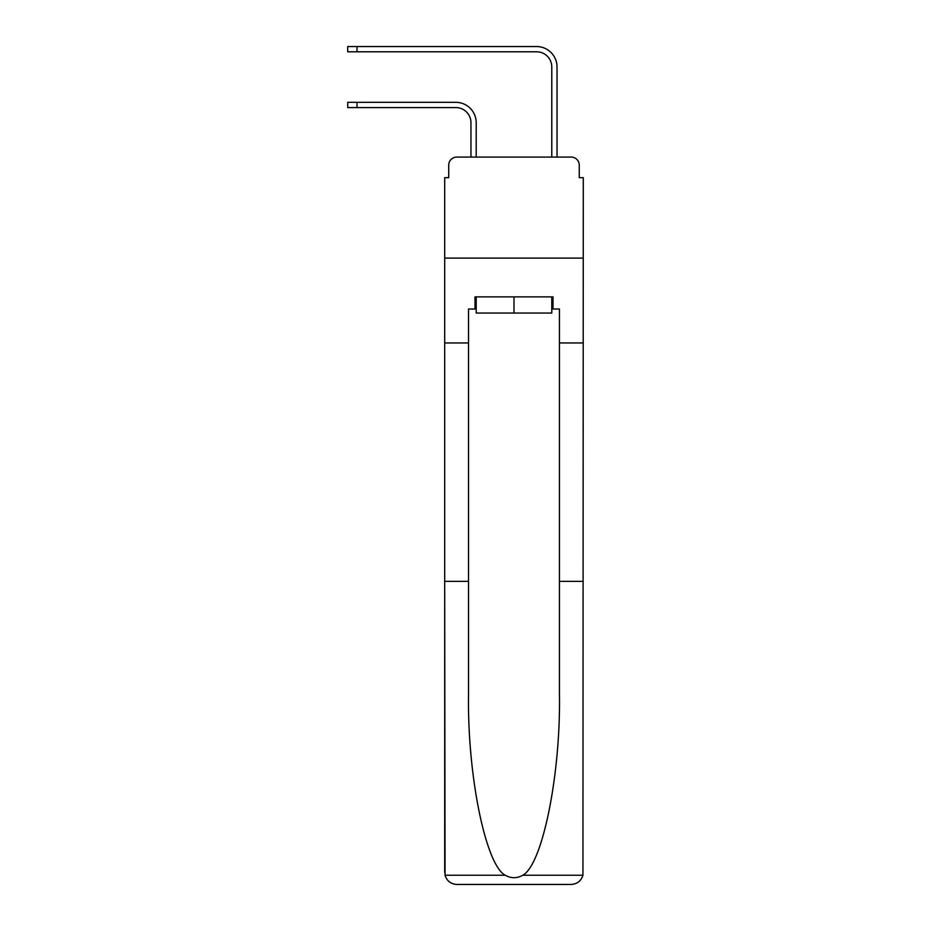 <?xml version="1.0" encoding="UTF-8"?>
<svg xmlns="http://www.w3.org/2000/svg" width="931" height="931" viewBox="0 0 931 931"><rect width="100%" height="100%" fill="white"/><g stroke="black" fill="none" stroke-linecap="round" stroke-linejoin="round"><path stroke-width="1.4" d="M448.73 165.148L448.73 177.681L448.73 165.148A8.076 8.076 0 0 1 456.807 157.071L470.958 157.071L470.958 122.717A15.152 15.152 0 0 0 455.806 107.565A15.152 15.152 0 0 1 470.958 122.717A15.152 15.152 0 0 0 455.806 107.565A15.152 15.152 0 0 1 470.958 122.717A15.152 15.152 0 0 0 455.806 107.565A15.152 15.152 0 0 1 470.958 122.717A15.152 15.152 0 0 0 455.806 107.565A15.152 15.152 0 0 1 470.958 122.717A15.152 15.152 0 0 0 455.806 107.565A15.152 15.152 0 0 1 470.958 122.717M551.78 309.011L552.991 309.011L552.991 296.884L474.996 296.884L474.996 309.011L468.526 309.011L468.526 581.375L444.692 581.375L445.041 875.233C446.88 880.97 450.802 884.043 456.807 884.45L571.168 884.45C577.185 884.043 581.107 880.97 582.946 875.233L583.295 177.681L579.257 177.681L579.257 165.148A8.076 8.076 0 0 0 571.168 157.071L456.807 157.071M468.526 342.957L444.692 342.957L444.692 258.096L583.295 258.096L444.692 258.096L444.692 177.681L448.73 177.681M476.207 157.071L476.207 122.717L476.207 157.071L476.207 122.717L476.207 157.071L476.207 122.717L476.207 157.071L476.207 122.717L476.207 157.071L476.207 122.717L476.207 157.071L482.467 157.071M545.508 157.071L551.78 157.071L551.78 66.962A15.152 15.152 0 0 0 536.617 51.799A15.152 15.152 0 0 1 551.78 66.962A15.152 15.152 0 0 0 536.617 51.799A15.152 15.152 0 0 1 551.78 66.962A15.152 15.152 0 0 0 536.617 51.799A15.152 15.152 0 0 1 551.78 66.962A15.152 15.152 0 0 0 536.617 51.799A15.152 15.152 0 0 1 551.78 66.962A15.152 15.152 0 0 0 536.617 51.799A15.152 15.152 0 0 1 551.78 66.962M557.029 157.071L557.029 66.962L557.029 157.071L557.029 66.962L557.029 157.071L557.029 66.962L557.029 157.071L557.029 66.962L557.029 157.071L557.029 66.962L557.029 157.071L571.168 157.071M579.257 177.681L579.257 165.148M456.807 884.45L487.518 884.45L456.807 884.45M468.526 581.375L468.526 694.41C467.281 774.708 485.517 864.678 505.196 875.233C511.049 878.492 516.914 878.492 522.791 875.233C542.47 864.678 560.706 774.708 559.45 694.41L559.45 309.011L552.991 309.011M444.692 872.324L444.692 342.957M583.295 342.957L559.45 342.957M583.295 581.375L559.45 581.375M474.996 309.011L476.207 309.011M476.207 296.884L476.207 313.049L551.78 313.049L551.78 296.884M513.993 296.884L513.993 313.049M347.705 102.317L357.004 102.317L357.004 107.565L347.705 107.565L347.705 102.317M357.004 107.565L455.806 107.565M476.207 122.717A20.412 20.412 0 0 0 455.806 102.317L357.004 102.317M347.705 46.55L357.004 46.55L357.004 51.799L347.705 51.799L347.705 46.55M557.029 66.962A20.412 20.412 0 0 0 536.617 46.55L357.004 46.55M357.004 51.799L536.617 51.799M445.041 875.233L505.196 875.233M522.791 875.233L582.946 875.233"/></g></svg>
